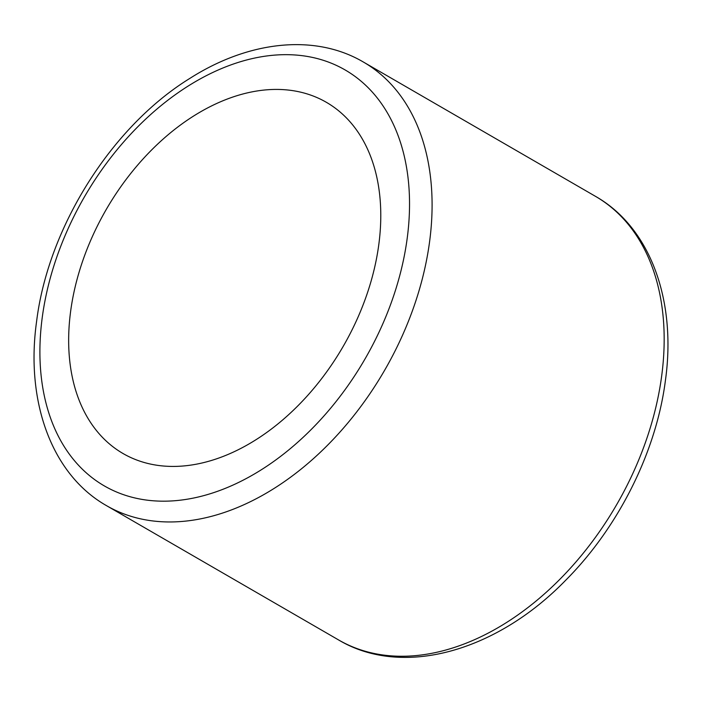 <?xml version="1.0" encoding="UTF-8"?>
<svg xmlns="http://www.w3.org/2000/svg" width="702" height="702" viewBox="0 0 702 702"><rect width="100%" height="100%" fill="white"/><g stroke="black" fill="none" stroke-linecap="round" stroke-linejoin="round"><path stroke-width="1.05" d="M70.621 311.416A202.913 136.829 -59.9 0 0 123.087 453.553A202.913 136.829 -59.9 0 0 278.448 423.481A202.913 136.829 -59.9 0 0 378.817 244.436A202.913 136.829 -59.9 0 0 326.351 102.299A202.913 136.829 -59.9 0 0 170.99 132.371A202.913 136.829 -59.9 0 0 70.621 311.416M595.419 196.306C650.473 227.501 676.649 300.649 665.399 380.598C656.273 451.737 618.418 527.404 565.698 580.247C496.77 651.307 402.843 678.255 338.671 639.996A256.309 172.832 -59.9 0 0 534.906 602.009A256.309 172.832 -59.9 0 0 661.688 375.842A256.309 172.832 -59.9 0 0 595.419 196.306L363.329 62.004C314.812 33.459 248.561 40.874 189.777 78.448C111.565 126.658 48.21 227.308 36.601 321.402C25.351 401.351 51.527 474.499 106.581 505.694A256.309 172.832 -59.9 0 0 302.825 467.707A256.309 172.832 -59.9 0 0 429.606 241.549A256.309 172.832 -59.9 0 0 363.329 62.004M42.234 317.585A240.295 162.03 -59.9 0 0 195.533 497.63A240.295 162.03 -59.9 0 0 407.204 238.268A240.295 162.03 -59.9 0 0 253.905 58.222A240.295 162.03 -59.9 0 0 42.234 317.585M338.671 639.996L106.581 505.694"/></g></svg>
